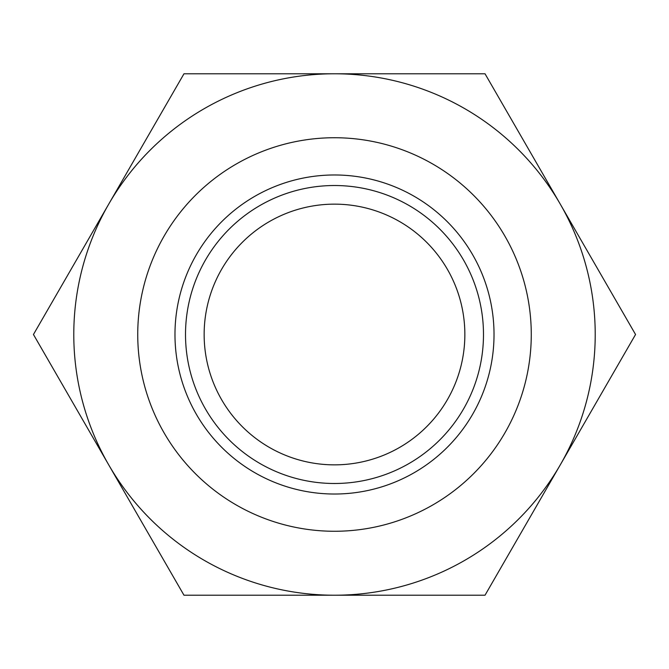 <?xml version="1.0" encoding="UTF-8"?>
<svg xmlns="http://www.w3.org/2000/svg" width="669" height="669" viewBox="0 0 669 669"><rect width="100%" height="100%" fill="white"/><g stroke="black" fill="none" stroke-linecap="round" stroke-linejoin="round"><path stroke-width="1" d="M183.975 595.218L108.713 464.855A260.718 260.718 0 0 0 334.5 595.218L183.975 595.218M33.45 334.5L108.713 204.145A260.718 260.718 0 0 0 108.713 464.855L33.45 334.5M183.975 73.782L334.5 73.782A260.718 260.718 0 0 0 108.713 204.145L183.975 73.782M334.5 73.782L485.025 73.782L560.288 204.145A260.718 260.718 0 0 0 334.5 73.782M560.288 204.145L635.55 334.5L560.288 464.855A260.718 260.718 0 0 0 560.288 204.145M560.288 464.855L485.025 595.218L334.5 595.218A260.718 260.718 0 0 0 560.288 464.855M334.5 464.855A130.355 130.355 0 0 1 204.145 334.5A130.355 130.355 0 0 1 334.5 204.145A130.355 130.355 0 0 1 464.855 334.5A130.355 130.355 0 0 1 334.5 464.855M334.5 185.522A148.978 148.978 0 0 0 205.475 408.993A148.978 148.978 0 0 0 463.525 408.993A148.978 148.978 0 0 0 334.5 185.522M174.977 334.5A159.523 159.523 0 0 1 334.5 174.977A159.523 159.523 0 0 1 494.023 334.5A159.523 159.523 0 0 1 334.5 494.023A159.523 159.523 0 0 1 174.977 334.5M531.27 334.5A196.77 196.77 0 0 0 236.115 164.097A196.77 196.77 0 0 0 236.115 504.903A196.77 196.77 0 0 0 531.27 334.5"/></g></svg>
